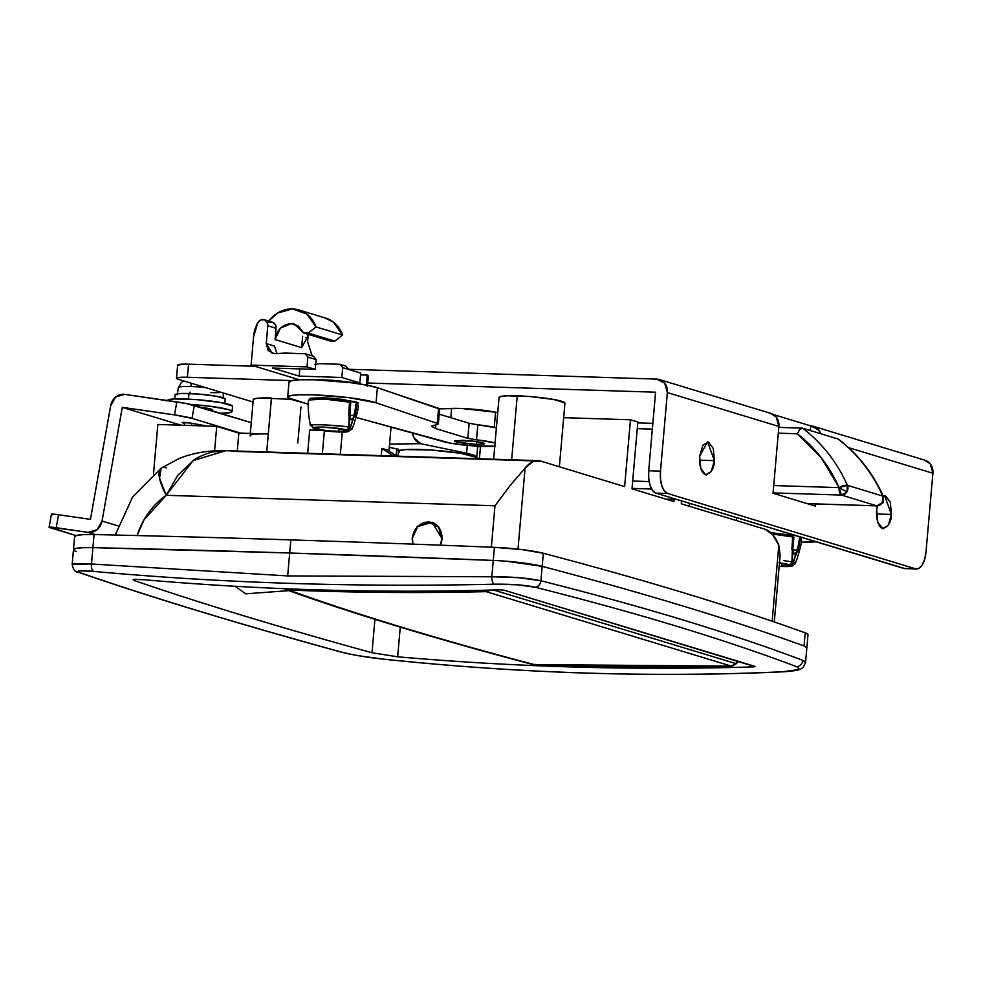 <?xml version="1.0" encoding="UTF-8"?>
<svg xmlns="http://www.w3.org/2000/svg" width="982" height="982" viewBox="0 0 982 982"><rect width="100%" height="100%" fill="white"/><g stroke="black" fill="none" stroke-linecap="round" stroke-linejoin="round"><path stroke-width="1.47" d="M412.661 544.126L412.145 537.94L417.571 526.266L428.618 521.724L438.807 526.953L442.182 538.897L440.501 545.182M564.81 402.816A33.057 3.572 -175 0 0 517.244 395.807L511.732 458.876M689.315 506.246L689.573 503.349L689.315 506.246M74.62 536.688L76.743 535.374L83.507 534.625L94.063 534.552A3305.866 357.313 5 0 1 290.819 539.904A3305.866 357.313 5 0 1 494.412 547.33L493.259 560.427A3305.866 357.313 -175 0 0 289.678 553.001L287.677 575.918L491.835 576.765L493.259 560.427L491.835 576.765L519.306 577.723L540.91 580.792L542.174 566.369A39.673 4.284 -175 0 0 493.259 560.427L289.678 553.001A3305.866 357.313 -175 0 0 92.922 547.649A39.673 4.284 -175 0 0 73.466 549.589A39.673 4.284 5 0 1 92.922 547.649L91.486 563.999L92.922 547.649L82.365 547.723L75.602 548.472L73.466 549.773L75.602 548.472L82.365 547.723L92.922 547.649L289.678 553.001L92.922 547.649A3305.866 357.313 5 0 1 289.678 553.001A3305.866 357.313 5 0 1 493.259 560.427L494.412 547.33A3305.866 357.313 -175 0 0 290.819 539.904L289.678 553.001L493.259 560.427A39.673 4.284 5 0 1 542.174 566.369L540.91 580.792C643.541 606.655 730.841 633.181 802.797 660.358L805.535 662.58M342.288 432.055L340.337 454.347L342.288 432.055M381.274 455.648L381.912 448.369L387.804 450.161L381.912 448.369L381.274 455.648M271.449 397.992L266.723 451.99L271.449 397.992A33.057 3.572 -175 0 0 253.381 399.944L254.952 398.643L261.298 397.98L291.2 399.367M307.661 453.303L309.698 430.006L321.801 430.386L309.698 430.006L307.661 453.303M765.064 529.261L681.275 503.803L765.064 529.261L772.625 534.589L778.812 545.231L772.159 621.225L778.812 545.231A52.893 23.998 -88.2 0 0 765.064 529.261M624.626 486.593L540.837 461.135L624.626 486.593L630.469 419.793L637.846 422.039L632.003 488.827L673.898 501.557L632.003 488.827L637.846 422.039L630.469 419.793L563.668 417.669L630.469 419.793L624.626 486.593M534.994 460.939L231.654 451.266M300.958 406.965L297.804 442.98M250.238 435.959A33.057 3.572 5 0 1 268.295 434.007L238.847 433.074L216.727 426.348L214.592 450.799L216.727 426.348L157.844 424.47L153.499 474.06L157.844 424.47L216.727 426.348L238.847 433.074L237.276 451.057L238.847 433.074L258.156 433.995M494.977 505.779L166.216 495.296L144.059 519.797L137.087 535.558A72.729 64.333 106.9 0 1 166.216 495.296L494.977 505.779L510.419 485.145L525.075 468.144L532.76 461.712L540.837 461.135A52.893 23.998 -88.2 0 0 537.719 460.644A52.893 23.998 -88.2 0 0 525.075 468.144L510.419 485.145L494.977 505.779L491.356 547.207L494.977 505.779M412.612 544.126L412.145 537.94L417.055 526.806L432.055 522.289L442.182 538.897L440.55 545.182M135.651 579.294L133.098 579.773L134.546 580.608L134.657 579.331L134.546 580.608C201.028 603.476 280.189 627.523 372.006 652.748L374.928 619.323L372.006 652.748L397.661 656.811L400.263 627.117L397.661 656.811A3800.647 3361.975 -73.1 0 0 753.403 666.901L753.489 665.943L753.403 666.901A3800.647 3361.975 106.9 0 1 397.661 656.811L372.006 652.748C279.649 627.338 200.5 603.292 134.546 580.608L134.35 579.355L143.924 579.711A3800.647 3361.975 -73.1 0 0 499.666 589.814A3800.647 3361.975 106.9 0 1 143.924 579.711M798.783 668.276L796.5 666.643C724.716 639.515 637.588 613.038 535.129 587.224L517.072 584.781L494.155 584.204C355.423 587.346 222.006 583.087 93.904 571.426L79.567 570.824M77.811 571.475L80.131 572.715C152.124 597.559 239.24 624.024 341.503 652.122L349.224 653.938M359.437 655.853L382.145 659.008C519.331 673.431 652.748 677.678 782.384 671.774L796.954 669.81M499.666 589.814L504.097 590.17L755.06 666.717L753.403 666.901L754.888 666.373L504.097 590.17L499.666 589.814M807.977 634.753A39.673 4.284 -175 0 0 805.203 632.838A3362.061 363.389 -175 0 0 543.316 553.271A39.673 4.284 -175 0 0 494.412 547.33L521.773 549.564L543.316 553.271A3362.061 363.389 5 0 1 805.203 632.838L804.062 645.935A3362.061 363.389 -175 0 0 542.174 566.369L506.835 561.262L542.174 566.369C644.732 593.374 732.032 619.9 804.062 645.935C732.032 619.9 644.732 593.374 542.174 566.369A3362.061 363.389 5 0 1 804.062 645.935L806.823 647.654L804.062 645.935A39.673 4.284 5 0 1 806.836 647.85A39.673 4.284 -175 0 0 804.062 645.935L805.203 632.838L807.977 634.556M72.177 564.368L74.288 563.533L91.486 563.999L287.677 575.918L290.819 539.904A3305.866 357.313 -175 0 0 94.063 534.552L92.922 547.649L94.063 534.552A39.673 4.284 -175 0 0 74.607 536.491M517.993 549.122L525.075 468.144L517.993 549.122M673.898 501.557L674.082 499.421L673.898 501.557M681.52 500.906L681.275 503.803L681.52 500.906M537.94 460.644L225.394 450.677L212.051 452.039C202.636 454.985 196.461 457.759 193.54 460.337L177.717 475.349L166.216 495.296A39.673 12.263 -125 0 1 160.987 468.304A39.673 12.263 -125 0 1 166.424 467.874M511.647 459.809L517.244 395.807A33.057 3.572 -175 0 0 499.187 397.759M564.846 402.878L553.553 399.441L529.642 396.507L507.105 395.795L500.746 396.458L499.151 397.71M774.295 621.962L780.113 555.444L778.812 545.231M480.505 446.307L479.412 458.778L480.505 446.307M396.703 448.897L396.114 455.685L396.703 448.897M288.818 590.636L245.696 593.828L235.177 586.291L245.696 593.828L288.831 590.648M393.438 456.041L381.912 448.369L393.438 456.041M396.802 456.139L387.804 450.161L396.802 456.139M115.225 535.043L132.423 497.358L161.146 468.193L159.526 478.185L166.216 495.296L193.135 460.607L225.811 450.689M340.656 651.962A6.616 5.561 -74.6 0 0 341.503 652.122C239.24 624.024 152.124 597.559 80.131 572.715A6.616 6.088 109 0 1 78.867 572.42A6.616 6.088 -71 0 0 80.131 572.715C74.853 570.628 79.444 570.198 93.904 571.426A6.616 3.425 -84.8 0 1 91.486 563.999L72.189 564.294L74.607 536.54M91.486 563.999A6.616 3.425 95.2 0 0 93.904 571.426C222.006 583.087 355.423 587.346 494.155 584.204A6.616 2.553 -91.3 0 1 491.835 576.765L287.677 575.918L91.486 563.999M491.835 576.765A6.616 2.553 88.7 0 0 494.155 584.204C511.045 583.971 524.707 584.977 535.129 587.224A6.616 5.573 -75.9 0 0 540.91 580.792C528.426 578.054 512.076 576.716 491.835 576.765M802.797 660.358A6.616 6.088 110.7 0 1 796.5 666.643A6.616 6.088 -69.3 0 0 802.797 660.358C730.841 633.181 643.541 606.655 540.91 580.792A6.616 5.573 104.1 0 1 535.129 587.224C637.588 613.038 724.716 639.515 796.5 666.643C801.742 669.159 797.04 670.866 782.384 671.774A6.616 3.339 87.4 0 0 782.949 671.823A6.616 3.339 87.4 0 0 783.44 671.725A6.616 3.339 -92.6 0 1 782.949 671.823A6.616 3.339 -92.6 0 1 782.384 671.774C652.748 677.678 519.331 673.431 382.145 659.008A6.616 2.627 96 0 0 382.391 659.057A6.616 2.627 -84 0 1 382.145 659.008C365.439 657.093 351.887 654.798 341.503 652.122A6.616 5.561 105.4 0 1 340.729 651.987M72.189 564.294C73.061 569.597 75.307 572.322 78.941 572.445C151.105 597.338 238.368 623.852 340.717 651.974C351.556 654.773 365.439 657.13 382.366 659.057C519.65 673.48 653.153 677.74 782.912 671.823C803.828 670.632 802.073 667.318 803.325 667.122L805.547 662.457L804.491 661.144M883.174 495.873L885.494 495.824L890.293 502.195L891.435 514.433L876.558 513.954L891.435 514.433C891.177 522.301 888.244 527.003 882.634 528.562L877.834 522.178L876.681 509.953A16.534 7.5 91.8 0 0 882.634 528.562L883.334 528.709M705.604 474.772L711.238 471.569L714.405 460.644L707.556 441.888L699.663 456.164L702.83 445.239L708.464 442.035L713.263 448.418L714.405 460.644L699.528 460.165L714.405 460.644C714.147 468.512 711.213 473.226 705.604 474.772L700.804 468.389L699.663 456.164A16.534 7.5 91.8 0 0 705.604 474.772L706.267 474.92M177.681 365.304L182.456 364.15L188.544 364.162L254.939 366.286L188.544 364.162A19.836 2.148 -175 0 0 177.644 365.095L176.49 378.217A19.836 2.148 5 0 1 187.402 377.26L177.496 377.653L176.539 378.401L178.577 379.383L253.061 402.019L178.577 379.383A19.836 2.148 5 0 1 176.49 378.193M770.342 413.238L776.246 417.092L778.886 426.458L773.043 493.246L815.526 506.16L815.723 503.938L815.526 506.16L773.043 493.246L778.886 426.458L667.355 392.579L664.716 383.201L656.725 379.101L349.027 369.281L656.725 379.101A13.22 11.698 106.9 0 1 659.597 379.592A13.22 11.698 106.9 0 1 667.355 392.579L778.886 426.458A13.22 11.698 -73.1 0 0 771.116 413.483M820.768 433.725L818.73 429.993L810.739 425.893L773.571 414.6L810.739 425.893A13.22 11.698 106.9 0 1 813.612 426.397A13.22 11.698 106.9 0 1 820.719 433.713M655.583 392.199L367.734 383.017L655.583 392.199L648.709 470.771L655.583 392.199M291.789 380.599L187.402 377.26L188.544 364.162L187.402 377.26L291.789 380.599M904.925 568.59L655.841 493.111L652.588 490.583L650.084 485.452L648.721 478.492L648.709 470.771A19.836 8.998 91.8 0 0 655.841 493.111L903.673 568.406L915.457 568.787L918.968 568.32L922.221 564.932L924.688 559.139L926.026 551.823L932.9 473.25A13.22 11.698 -73.1 0 0 925.13 460.276M848.546 447.62L932.9 473.25L848.546 447.62M667.355 392.579L660.481 471.151L660.505 478.872L661.868 485.832L664.36 490.963L667.613 493.48L915.457 568.787L667.613 493.48L655.841 493.111L667.613 493.48A19.836 8.998 -88.2 0 1 660.481 471.151L648.709 470.771L660.481 471.151L667.355 392.579M883.186 495.91L884.586 495.665L891.435 514.433L888.268 525.345L882.634 528.562M924.357 460.042L930.261 463.885L932.9 473.25L926.026 551.823A19.836 8.998 -88.2 0 1 916.636 568.971A19.836 8.998 -88.2 0 1 915.457 568.787L903.673 568.406A19.836 8.998 91.8 0 0 904.852 568.59M876.681 509.953L877.282 505.902A6.616 2.995 -88.2 0 1 876.889 505.84A6.616 5.843 -73.1 0 0 882.302 502.674L883.113 502.71L882.302 502.674A6.616 5.843 -73.1 0 0 882.793 496.082L882.302 502.674L876.889 505.84L841.476 495.075L876.889 505.84L807.155 503.619L877.245 505.902L807.339 503.668M810.739 425.893L810.334 430.546L810.739 425.893M184.113 422.358L183.953 423.303L182.186 422.505L190.496 423.07L207.079 426.041L191.085 423.156L182.983 422.334L183.953 423.303L184.113 422.358M124.591 394.347L186.752 403.602L251.257 422.653L194.326 405.37L192.018 418.357L174.514 414.883L122.284 407.346L181.105 425.206L122.284 407.346L102.054 521.037L118.024 525.886L102.054 521.037L97.022 529.728L88.135 532.354L49.738 527.076L75.958 535.583L50.512 527.85A13.22 0.822 10.1 0 1 49.1 527.199A13.22 0.822 10.1 0 1 56.219 527.739L58.527 514.74L90.442 519.355L110.684 405.664L115.716 396.961L124.591 394.347L176.821 401.896L174.514 414.883L122.284 407.346L102.054 521.037A13.22 11.698 106.9 0 1 88.135 532.354L56.219 527.739L58.527 514.74L90.442 519.355L110.684 405.664A13.22 11.698 106.9 0 1 124.591 394.347M240.627 433.123L192.018 418.357L240.627 433.123M184.591 423.488L183.953 423.303L184.591 423.488M52.832 514.863L52.058 514.077L58.527 514.74A13.22 0.822 -169.9 0 0 51.42 514.212L49.1 527.211M95.499 534.589L88.135 532.354L95.499 534.589M194.326 405.37A13.22 0.822 -169.9 0 0 176.821 401.896L174.514 414.883A13.22 0.822 10.1 0 1 192.018 418.357L194.326 405.37M737.543 661.095A76.031 67.255 106.9 0 1 735.714 663.562A6.616 1.215 37.7 0 0 736.574 663.525L731.05 666.042L486.164 591.643A3800.622 3361.963 106.9 0 1 292.44 590.17L288.929 590.121C356.073 614.278 437.481 639.012 533.177 664.323L537.338 664.581A3800.622 3361.963 -73.1 0 0 731.05 666.042A3800.622 3361.963 106.9 0 1 537.338 664.581L533.177 664.323C437.481 639.012 356.073 614.278 288.929 590.121L285.455 589.421M493.578 589.986L735.714 663.562L493.578 589.986M285.823 589.568C353.336 613.799 434.854 638.558 530.39 663.869L531.778 664.163M530.452 663.881L533.177 664.323A6.616 0.945 94.5 0 0 533.287 664.372L537.682 664.642A6.616 3.007 -87.7 0 1 537.338 664.581A6.616 3.007 92.3 0 0 537.719 664.642L731.492 666.103L736.561 663.537L738.231 661.303M283.958 588.672L288.929 590.121L286.658 588.77A6.616 4.738 89.2 0 0 288.929 590.121L292.44 590.17A6.616 3.007 -87.7 0 1 291.114 588.955A6.616 3.007 92.3 0 0 292.44 590.17A3800.622 3361.963 -73.1 0 0 486.164 591.643A6.616 2.958 -91.4 0 1 484.678 590.219L486.164 591.643L731.05 666.042A6.616 5.843 -73.1 0 0 735.714 663.562M489.957 590.084A6.616 5.843 106.9 0 1 486.164 591.643L489.957 590.084M847.392 485.317L839.107 487.637L846.901 491.921L847.392 485.317A6.616 5.843 106.9 0 1 846.901 491.921A6.616 5.843 106.9 0 1 841.476 495.075L773.079 492.903L841.476 495.075A6.616 2.995 -88.2 0 1 839.107 487.637L773.718 485.55L839.107 487.637L841.476 495.075L846.901 491.921L839.107 487.637A6.616 2.16 -24 0 1 847.392 485.317L882.793 496.082L847.392 485.317A165.295 146.22 -73.1 0 0 802.515 428.177A165.295 146.22 106.9 0 1 847.392 485.317M877.245 505.902L883.113 502.71L883.493 496.597L882.793 496.082A165.295 146.22 -73.1 0 0 837.916 438.929L802.515 428.177L837.965 438.942M651.582 489.024L632.04 488.398L651.582 489.024M665.821 499.102L676.721 499.457L665.821 499.102M649.139 481.573L632.678 481.045L649.139 481.573M637.269 428.668L652.343 429.146L637.269 428.668M778.296 433.16L797.323 433.774L821.271 457.735L839.107 487.637A158.679 140.365 106.9 0 0 797.323 433.774L799.741 429.478L802.515 428.177L799.741 429.478L797.323 433.774L778.296 433.16M778.812 427.366L802.515 428.177M883.493 496.597C872.949 473.128 857.9 453.991 838.358 439.163L837.916 438.929A165.295 146.22 106.9 0 1 882.793 496.082A6.616 2.16 -24 0 1 883.505 496.634M397.698 450.112A39.673 4.284 5 0 1 398.606 449.29L389.277 447.362L398.606 449.29L399.011 451.352M494.265 427.28L495.579 412.219A29.755 3.216 -175 0 0 451.61 408.414L450.799 417.694L451.61 408.414L439.568 408.819L461.589 408.487L495.579 412.219L494.265 427.28A29.755 3.216 5 0 1 496.413 427.759L494.265 427.28M497.727 412.698A29.755 3.216 -175 0 0 495.579 412.219L497.727 412.698M412.28 433.001L413.974 437.8L420.75 443.704L466.585 453.205L467.272 445.386L466.585 453.205L420.75 443.704A15.209 10.225 -90.7 0 1 412.317 433.013M389.572 444.06L420.75 443.704L389.572 444.06M476.626 457.293L474.478 455.329L466.585 453.205M476.687 458.692L476.81 457.403L478.835 458.766L476.81 457.403A39.673 4.284 -175 0 0 436.155 450.394A39.673 4.284 -175 0 0 398.618 451.045M480.468 446.798L477.645 446.614L480.468 446.798M476.81 457.403L460.251 453.218L430.656 449.989L405.333 449.596L399.281 450.615L399.134 452.285M477.731 424.752L496.401 427.87A29.755 3.216 -175 0 0 477.817 424.764L476.503 439.826A29.755 3.216 5 0 1 495.088 442.931L467.825 438.328L469.151 423.267L439.212 414.171L469.151 423.267L477.817 424.764L476.503 439.826L467.825 438.328L469.151 423.267M494.793 446.221A29.755 3.216 5 0 1 482.788 446.393A29.755 3.216 5 0 1 443.729 441.716L356.159 417.448L450.996 443.275L472.023 445.791L495.566 446.147M322.722 397.759L342.976 399.416L358.491 403.283L356.491 404.142L358.43 403.062L355.877 401.822L332.014 398.287L322.722 397.759L309.404 399.441L310.349 398.25L322.722 397.759M476.295 444.416L476.552 441.507L476.295 444.416L463.872 443.398L454.359 441.028L462.718 440.292L475.141 441.311L484.654 443.68L476.295 444.416L455.967 441.925L455.132 440.587L474.281 441.2L483.058 442.784L483.88 444.122L476.295 444.416M438.34 424.064L439.666 409.015A13.22 1.424 -175 0 0 438.573 408.328L437.26 423.389L376.069 402.78L437.26 423.389L438.573 408.328L377.395 387.718L376.069 402.78L349.518 397.759L313.135 394.85L298.54 394.838L289.665 395.844L287.959 397.71L308.25 404.167L293.692 400.128A46.277 5.008 5 0 1 287.689 397.023A46.277 5.008 5 0 1 313.135 394.85A46.277 5.008 5 0 1 376.069 402.78L377.395 387.718A46.277 5.008 -175 0 0 314.449 379.788A46.277 5.008 -175 0 0 289.015 381.961M437.26 423.389A13.22 1.424 5 0 1 438.34 424.077A13.22 1.424 5 0 1 436.597 424.617L438.328 424.138L437.26 423.389M435.885 424.703L435.554 428.52L431.454 426.237L436.597 424.617L431.466 426.151L435.554 428.52L467.825 438.328L435.554 428.52L435.885 424.703M439.641 409.077L377.395 387.718L366.679 385.128L350.832 382.698L314.449 379.788L299.854 379.776L290.991 380.783L289.285 382.649M543.316 553.271L542.174 566.369L543.316 553.271M76.24 551.503A39.673 4.284 5 0 1 73.466 549.589M191.625 425.55L191.834 423.267L191.625 425.55M188.495 399.122L188.986 393.5A25.127 2.713 -175 0 0 175.25 394.985M232.439 405.983A33.057 3.572 -175 0 0 184.862 398.974A33.057 3.572 -175 0 0 168.536 399.588M178.491 387.841A22.488 2.43 5 0 1 190.79 386.527A8.593 3.903 -88.2 0 1 191.539 383.324A8.593 3.903 91.8 0 0 190.79 386.527A22.488 2.43 -175 0 0 178.491 387.841M189.894 393.537L190.091 392.051M224.24 413.189A33.057 3.572 5 0 0 231.973 411.225A33.057 3.572 5 0 0 191.048 404.523L209.547 406.192L228.61 409.629L232.01 411.274L230.414 412.526L220.361 413.275M211.658 410.231L210.934 409.077L201.2 407.456A13.22 1.424 -175 0 1 212.284 409.703M205.643 387.608A22.488 2.43 -175 0 0 190.79 386.527A22.488 2.43 5 0 1 205.643 387.608M221.245 392.346A22.488 2.43 5 0 1 210.872 392.628M232.464 406.045L221.183 402.608L197.259 399.674L174.722 398.962L168.364 399.625L166.768 400.877M225.136 398.839A25.127 2.713 -175 0 0 188.986 393.5L188.605 397.82M225.16 398.876L216.58 396.262L198.401 394.04L181.265 393.487L176.441 393.991L175.226 394.948M412.931 544.138L412.44 537.952A16.534 14.62 106.9 0 1 431.27 522.412A16.534 14.62 106.9 0 1 441.888 538.885L440.231 545.17M412.44 537.952L417.767 526.512L428.594 522.043L438.586 527.174L441.888 538.885M801.177 542.125L816.116 541.806A46.277 5.008 5 0 1 801.533 542.138M770.723 532.625L796.095 535.718L770.723 532.625M800.907 537.179L801.643 537.927L799.655 538.787L801.582 537.706L800.919 537.179M367.477 385.963L368.336 376.143A32.013 3.462 -175 0 0 367.194 375.087L366.335 384.919L367.194 375.087L366.335 384.919L367.378 386.184M308.9 334.543L301.634 347.628L275.083 339.563C276.887 329.719 282.264 324.416 291.237 323.655L297.718 325.631L291.237 323.655L294.612 324.22L303.536 332.923L308.25 333.07L316.044 326.932L342.608 335.009A31.412 27.778 -73.1 0 0 325.631 318.094M264.183 319.727A6.076 5.364 106.9 0 1 267.804 325.779L276.065 328.283A6.076 5.364 -73.1 0 0 272.444 322.243L264.17 319.727A6.076 5.364 106.9 0 0 257.849 322.624L253.577 336.63A31.412 27.778 106.9 0 1 257.849 322.624L260.66 319.985L264.219 319.739L267.006 321.998L267.804 325.779L266.245 343.602L268.233 350.623L274.224 353.704L285.222 353.066L305.23 353.704L307.882 357.08L307.022 366.9L315.283 369.404L307.022 366.9L251.073 365.108L299.412 379.801L251.073 365.108L253.577 336.63L251.073 365.108L307.022 366.9L307.882 357.08L316.143 359.584L313.491 356.221L305.23 353.704L313.491 356.221L316.143 359.584L307.882 357.08L305.23 353.704L272.198 353.373L266.245 343.602L274.506 346.106L266.245 343.602L267.804 325.779L276.065 328.283L275.083 339.563L280.41 328.123L291.237 323.655L298.675 326.294L303.536 332.923L308.25 333.07L316.044 326.932L306.838 314.044L292.526 308.925L277.501 313.049L268.7 321.102A31.412 27.778 106.9 0 1 292.526 308.925A31.412 27.778 106.9 0 1 299.08 310.03A31.412 27.778 106.9 0 1 316.044 326.932L342.608 335.009L334.801 341.135L308.25 333.07L334.801 341.135L330.087 340.987L303.536 332.923L330.087 340.987L334.801 341.135L342.608 335.009L333.389 322.121L324.539 317.763M323.52 427.244L337.292 428.373L347.837 431L338.569 431.81L338.851 428.582L338.569 431.81L324.797 430.681L314.252 428.054L323.52 427.244L336.347 428.25L346.057 430.006L346.977 431.479L325.742 430.803L316.032 429.048L315.099 427.575L323.52 427.244M308.581 400.177L310.3 399.244L321.004 398.913L336.605 400.079L350.734 402.51L349.113 427.145L350.12 427.44L354.048 416.859L352.722 419.13L351.163 419.658L349.985 418.234L349.604 415.411L350.832 419.486L353.299 418.418L356.331 404.203L358.172 405.529M307.611 341.711L312.104 355.791L307.611 341.711L307.931 337.968A6.076 5.364 -73.1 0 0 307.71 335.5L307.611 341.711M317.468 379.899A23.138 2.504 -175 0 1 351.433 382.673L359.842 382.943L360.701 373.123L349.482 369.711L345.357 365.893L340.042 364.285L342.706 367.649L340.042 364.285L345.357 365.893L349.482 369.711L342.706 367.649L341.846 377.481L299.142 376.118L299.78 368.913L299.142 376.118L272.591 368.041L299.142 376.118L341.846 377.481L342.706 367.649L360.701 373.123L359.842 382.943L341.846 377.481L359.842 382.943L317.419 379.899M268.921 322.501L272.48 322.256L275.267 324.502L276.065 328.283L275.083 339.563L301.634 347.628L302.628 336.347L301.634 347.628M305.893 337.342L307.931 337.968L305.893 337.342M366.335 384.919L365.341 384.883L366.335 384.919L367.194 375.087L368.238 376.364M315.283 369.404L272.591 368.041L315.283 369.404L316.143 359.584L315.283 369.404M360.541 374.878L367.194 375.087L360.541 374.878M355.975 404.13L354.293 416.061L355.975 404.13M320.034 363.647L314.927 364.469L320.034 363.647L340.042 364.285L320.034 363.647M274.506 346.106L277.059 353.79M315.603 429.109A3.302 2.86 -74.1 0 0 316.339 429.244L339.109 431.97L347.64 431.663L348.635 431.049L346.953 430.165L335.77 428.066L322.98 427.072L314.449 427.379L313.454 428.005L316.339 429.244L314.94 428.815A3.302 2.983 108.1 0 1 312.227 425.942C308.643 424.924 311.846 424.531 321.814 424.776L340.742 426.065M350.353 427.563L351.986 429.159L353.901 424.212C357.448 412.477 358.872 406.18 358.185 405.345L357.067 404.461L354.846 416.773M348.72 414.92L349.518 402.166L324.453 399.06L308.606 400.005C307.955 400.484 307.931 415.288 310.484 425.316L314.203 428.692A3.302 2.983 -71.9 0 0 314.94 428.815C305.292 425.93 336.335 426.912 345.738 429.809A3.302 2.86 -74.1 0 0 348.831 427.109L348.831 426.949M349.604 415.325L354.416 415.484L349.604 415.325M350.832 419.486L351.63 419.707M349.629 414.748L350.5 402.436L349.518 402.166L348.831 427.109L349.629 414.748M354.293 416.061L350.353 427.575L357.067 404.461L356.331 404.203L354.293 416.061M314.338 428.729A3.302 2.921 -73.1 0 0 315.136 428.876A3.302 2.921 106.9 0 1 314.424 428.753M315.431 429.06A3.302 2.921 -73.1 0 0 316.143 429.183A3.302 2.921 106.9 0 1 315.431 429.06M348.831 427.109A3.302 2.86 105.9 0 1 345.738 429.809L345.946 429.858A3.302 2.921 -73.1 0 0 349.113 427.145L348.831 427.109C337.489 424.875 300.983 423.708 312.227 425.942M316.339 429.244A3.302 2.86 105.9 0 1 315.701 429.146C322.612 431.208 341.994 432.632 346.941 431.871L351.986 429.159L350.353 427.575A3.302 2.983 108.1 0 1 347.149 430.226C356.785 433.123 325.742 432.141 316.339 429.244M349.113 427.145A3.302 2.921 106.9 0 1 345.946 429.858L346.953 430.165A3.302 2.921 -73.1 0 0 350.12 427.44L349.113 427.145M347.149 430.226A3.302 2.983 -71.9 0 0 350.353 427.575L350.12 427.44A3.302 2.921 106.9 0 1 346.953 430.165L347.149 430.226M782.003 563.226L781.721 566.454L779.156 566.344L781.721 566.454L782.003 563.226M772.097 533.987L793.886 537.142L792.867 548.692M792.756 549.969L797.568 550.129L799.483 538.848L797.237 551.418L794.364 554.314L793.161 552.952L792.756 550.153L792.265 561.778L793.272 562.085L795.923 553.725M797.237 551.418L793.272 562.085L795.138 563.803L797.065 558.856C800.6 547.121 802.024 540.824 801.337 539.99L799.483 538.848L797.421 550.792L799.483 538.848L801.324 540.174M779.462 562.882L791.001 565.632L781.721 566.454L790.142 566.123L789.221 564.65L779.462 562.882M795.15 563.791L793.505 562.207A3.302 2.983 108.1 0 1 790.301 564.871A3.302 2.983 -71.9 0 0 793.505 562.207L793.272 562.085A3.302 2.921 106.9 0 1 790.117 564.81L779.143 566.479L787.441 566.626L791.787 565.693L778.922 562.711M791.873 549.564L792.67 536.81L772.097 533.999M794.364 554.314L792.756 550.153L793.665 537.08L792.67 536.81L791.995 561.753L783.894 560.71M791.995 561.753A3.302 2.86 105.9 0 1 788.902 564.441A3.302 2.86 -74.1 0 0 791.995 561.753L791.983 561.594M793.505 562.207L800.22 539.106L797.998 551.418M792.167 549.957L797.568 550.129M779.475 562.772L789.098 564.503A3.302 2.921 -73.1 0 0 792.265 561.778A3.302 2.921 106.9 0 1 789.098 564.503L790.117 564.81A3.302 2.921 -73.1 0 0 793.272 562.085L792.265 561.778L792.756 550.153M559.372 466.757L564.932 403.172M391.045 427.121L388.97 450.934M317.026 429.49L316.953 430.239M250.312 433.43L253.27 399.6M324.367 430.767L322.354 453.77M805.559 662.457L807.99 634.703M736.39 520.546L736.647 517.661M493.651 459.232L499.065 397.403M433.136 522.608L432.055 522.289M161.158 468.181L178.577 458.754C192.497 452.997 208.159 450.308 225.553 450.677M813.44 426.335L924.97 460.227M770.956 413.434L659.425 379.543M916.537 568.959L904.766 568.59M676.905 499.507L666.005 499.163M637.772 422.874L652.858 423.352M397.784 449.118L397.71 449.977M477.682 446.172L476.736 457.011M398.447 451.389L398.029 456.188M289.003 382.023L287.677 397.084M184.432 425.316L184.69 422.395M174.796 398.95L175.164 394.715M177.141 394.874L178.429 387.595L181.314 382.489L183.744 380.955M223.245 392.96L223.245 397.845M232.096 411.581L232.55 406.339M224.853 403.332L225.222 399.097M212.247 410.807L212.333 409.85M433.025 522.915L434.781 523.455M325.484 318.045L298.933 309.981M356.478 404.253L356.675 402.092M310.558 398.201L310.472 399.208M314.203 428.692L315.725 429.146M799.814 536.847L799.643 538.897M779.143 566.504L791.774 566.27L795.138 563.803"/></g></svg>
